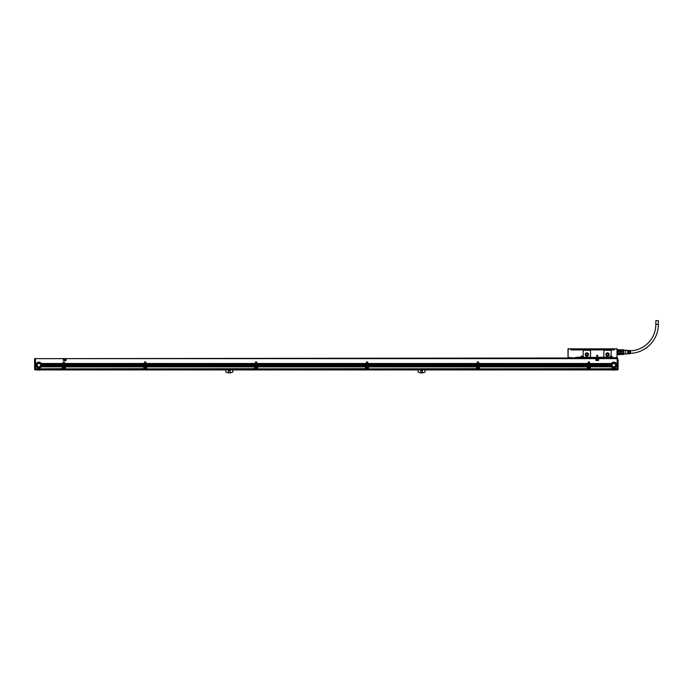 <?xml version="1.0" encoding="UTF-8"?>
<svg xmlns="http://www.w3.org/2000/svg" width="693" height="693" viewBox="0 0 693 693"><rect width="100%" height="100%" fill="white"/><g stroke="black" fill="none" stroke-linecap="round" stroke-linejoin="round"><path stroke-width="1.04" d="M617.532 351.498L621.231 351.498L621.231 350.45L617.532 350.45L617.532 351.498L621.231 351.498L621.231 352.702L617.532 352.702L617.714 353.802L617.532 352.702M621.231 350.45L621.231 349.852L617.532 349.852L623.735 349.826L623.735 350.537L621.231 350.537M623.735 354.374L623.735 353.664L623.735 354.435L617.714 354.617L621.231 354.348L621.231 353.751L617.714 353.802M621.231 351.394L623.735 351.394L623.735 353.664L621.231 353.664L621.231 352.702L617.714 352.85M617.714 350.398L617.714 351.351M621.041 353.802L621.041 352.85M621.041 351.351L621.041 350.398M623.735 352.815L621.231 352.815M623.821 353.95L623.821 349.922L623.821 353.95L625.666 353.95M623.735 351.394L623.735 350.537M625.666 354.062L625.666 350.138L625.666 354.062M626.039 353.95L627.737 353.846L627.737 352.468L628.109 353.82L628.551 352.468L628.923 353.768L629.365 352.468L629.729 353.716L630.474 353.673L630.474 350.528L629.729 350.485L629.365 351.732L628.923 350.433L628.551 351.732L628.109 350.381L627.737 351.732L627.737 350.355L626.039 350.251M630.474 353.335A28.985 28.985 0 0 0 658.35 324.367L655.838 324.367A26.473 26.473 0 0 1 630.474 350.823M614.206 349.48L614.206 348.882L614.388 349.922L570.763 349.922L570.763 348.882L570.945 349.922M658.35 324.367L658.35 320.677L655.838 320.677L655.838 324.367M596.586 355.414L597.262 356.869L597.808 355.414L596.586 355.414M608.402 349.861L609.667 349.861M575.493 349.861L608.463 349.922M623.821 349.922L617.16 349.731M617.16 353.828L617.16 354.374M616.978 348.7L614.206 348.882L617.16 348.882L616.978 357.614L617.047 348.77M568.095 348.77L568.043 357.553L575.935 357.978L575.571 357.423L581.115 357.614L581.262 357.06L581.297 357.501M570.945 348.882L568.173 348.7L570.763 348.882L568.173 348.882L568.095 357.597M568.173 357.423L569.282 357.423L569.282 357.978L575.571 357.978L575.571 357.423L581.037 357.06A0.996 0.996 0 0 1 582.986 356.748A0.996 0.996 0 0 1 583.038 357.06L582.848 357.501L583.038 357.06M581.037 357.06L581.228 357.06A0.814 0.814 0 0 1 582.813 356.808A0.814 0.814 0 0 1 582.848 357.06L582.96 357.614L610.472 357.614L582.813 357.614L610.472 357.614L610.507 357.06L610.472 357.501M612.196 356.748A0.996 0.996 0 0 0 610.975 356.098A0.996 0.996 0 0 1 612.248 357.06L612.023 357.614L612.058 357.06L610.429 357.06A0.814 0.814 0 0 1 612.023 356.808A0.814 0.814 0 0 1 612.058 357.06L610.533 356.67L610.507 357.614M609.892 357.241L610.256 356.921A0.996 0.996 0 0 1 610.975 356.098L611.243 351.403A1.109 1.109 0 0 0 610.135 350.286L604.963 350.286A1.109 1.109 0 0 0 603.854 351.403L603.854 356.133A1.109 1.109 0 0 0 604.963 357.241L609.892 357.241M612.058 357.501L615.869 357.978L615.869 357.423L615.869 357.978M612.248 357.423L612.725 357.796L612.17 357.614M616.978 357.423L612.725 357.978M616.051 357.796L617.16 357.311M589.431 357.241L584.26 357.241A1.109 1.109 0 0 1 583.151 356.133L583.151 351.403A1.109 1.109 0 0 1 584.26 350.286L589.431 350.286A1.109 1.109 0 0 1 590.54 351.403L590.54 356.133A1.109 1.109 0 0 1 589.431 357.241M623.821 354.279L617.16 354.764M581.297 357.614L581.297 357.06A0.736 0.736 0 0 1 582.033 356.315A0.736 0.736 0 0 1 582.778 357.06L582.778 357.614L610.247 357.06A0.996 0.996 0 0 1 610.256 356.921M567.991 349.142L567.991 355.171M613.816 349.774L613.816 348.848L613.816 349.774L609.589 349.922M613.816 348.848L570.963 348.848L570.963 349.774L575.562 349.922M617.35 358.645L35.577 358.645L575.935 357.978M612.023 357.501L611.988 357.978L575.571 357.978M605.881 354.504A1.663 1.663 0 0 0 607.553 356.167A1.663 1.663 0 0 0 609.216 354.504A1.663 1.663 0 0 0 607.553 352.841A1.663 1.663 0 0 0 605.881 354.504C606.99 352.356 608.107 352.356 609.216 354.504M611.365 363.487L589.674 363.539L611.365 363.487A2.954 2.954 0 0 1 616.302 363.487L617.16 363.487L617.16 358.35L611.988 358.35L612.352 357.796L575.753 357.796M585.178 354.504A1.663 1.663 0 0 0 586.841 356.167A1.663 1.663 0 0 0 588.504 354.504A1.663 1.663 0 0 0 586.841 352.841A1.663 1.663 0 0 0 585.178 354.504C586.287 352.356 587.395 352.356 588.504 354.504M612.248 357.06L612.023 357.06A0.736 0.736 0 0 0 611.243 356.315A0.736 0.736 0 0 0 610.507 357.06L610.247 357.06M581.774 356.574A0.546 0.546 0 0 0 581.557 357.319A0.546 0.546 0 0 0 582.302 357.536A0.546 0.546 0 0 0 582.518 356.791A0.546 0.546 0 0 0 581.774 356.574L582.302 357.536M610.983 356.574A0.546 0.546 0 0 0 610.767 357.319A0.546 0.546 0 0 0 611.512 357.536A0.546 0.546 0 0 0 611.728 356.791A0.546 0.546 0 0 0 610.983 356.574L611.512 357.536A0.546 0.546 0 0 0 611.728 356.791A0.546 0.546 0 0 0 610.983 356.574M606.072 354.504A1.481 1.481 0 0 0 607.553 355.985A1.481 1.481 0 0 0 609.026 354.504A1.481 1.481 0 0 0 607.553 353.023A1.481 1.481 0 0 0 606.072 354.504M585.368 354.504A1.481 1.481 0 0 0 586.841 355.985A1.481 1.481 0 0 0 588.322 354.504A1.481 1.481 0 0 0 586.841 353.023A1.481 1.481 0 0 0 585.368 354.504L586.832 355.985L588.322 354.504M568.468 357.718L568.026 357.64M606.609 354.504A0.944 0.944 0 0 0 607.553 355.448A0.944 0.944 0 0 0 608.489 354.504A0.944 0.944 0 0 0 607.553 353.56A0.944 0.944 0 0 0 606.609 354.504M585.897 354.504A0.944 0.944 0 0 0 586.841 355.448A0.944 0.944 0 0 0 587.785 354.504A0.944 0.944 0 0 0 586.841 353.56A0.944 0.944 0 0 0 585.897 354.504M581.964 357.467L582.111 356.652L581.964 357.467M611.174 357.467L611.321 356.652L611.174 357.467M35.386 358.645L35.577 363.487L36.434 363.487A2.954 2.954 0 0 1 41.372 363.487L63.063 363.487L63.245 361.859L63.435 363.487L64.284 363.487L64.466 361.859L64.657 363.487L144.404 363.487L144.586 361.859L144.776 363.487L145.625 363.487L145.807 361.859L145.998 363.487L255.327 363.487L255.509 361.859L255.691 363.487L256.549 363.487L256.731 361.859L256.912 363.487L366.242 363.487L366.432 361.859L366.614 363.487L367.463 363.487L367.645 361.859L367.836 363.487L477.165 363.487L477.347 361.859L477.529 363.487L478.387 363.487L478.568 361.859L478.75 363.487L588.08 363.487L588.27 361.859L588.452 363.487L589.301 363.487L589.492 361.859L589.674 363.487M611.988 358.35L576.307 358.35M35.577 368.858L62.379 368.676L35.577 368.858M63.063 363.487L63.063 366.025L41.736 365.973A2.954 2.954 0 0 1 41.719 366.025L41.701 366.077A2.954 2.954 0 0 1 41.597 366.337L62.604 366.337A0.554 0.554 0 0 1 62.933 366.225A0.554 0.554 0 0 0 62.604 366.337L62.543 366.38A0.554 0.554 0 0 0 62.379 366.779L41.268 366.892A2.954 2.954 0 0 1 36.538 366.892L35.577 366.788L35.577 368.676M35.577 366.788L36.434 366.744A2.954 2.954 0 0 1 36.279 366.484L36.209 366.337A2.954 2.954 0 0 1 36.105 366.077L36.062 365.93A2.954 2.954 0 0 1 35.993 365.67L35.975 365.523A2.954 2.954 0 0 1 35.949 365.263L35.941 365.116A2.954 2.954 0 0 1 35.958 364.813L35.941 365.116M35.577 366.432L36.253 366.432A2.954 2.954 0 0 1 36.227 366.38L35.577 366.744M35.577 366.38L36.209 366.337M36.071 365.973L35.577 366.337M35.577 365.973L36.062 365.93M35.975 364.709A2.954 2.954 0 0 1 36.027 364.405L36.045 364.353A2.954 2.954 0 0 1 36.062 364.301L35.577 364.709M35.577 364.353L36.062 364.301A2.954 2.954 0 0 1 36.209 363.894L35.577 364.301M35.577 364.042L36.209 363.894A2.954 2.954 0 0 1 36.339 363.634L36.365 363.591A2.954 2.954 0 0 1 36.4 363.539L35.577 363.894M36.434 363.487L35.577 363.591M35.577 364.405L36.027 364.405L35.577 364.449M63.063 363.591L41.433 363.591A2.954 2.954 0 0 0 41.372 363.487L41.467 363.634A2.954 2.954 0 0 1 41.597 363.894L41.658 364.042A2.954 2.954 0 0 1 41.745 364.301L41.788 364.449A2.954 2.954 0 0 1 41.831 364.709L41.849 364.856A2.954 2.954 0 0 1 41.857 365.116L63.063 365.116M63.063 363.894L41.597 363.894A2.954 2.954 0 0 1 41.658 364.042L63.063 364.042M63.063 364.301L41.745 364.301A2.954 2.954 0 0 1 41.762 364.353L63.063 364.353M63.063 364.405L41.771 364.405A2.954 2.954 0 0 1 41.788 364.449L63.063 364.449M41.84 364.761A2.954 2.954 0 0 1 41.84 364.769L63.063 364.761M63.063 364.813L41.84 364.813A2.954 2.954 0 0 1 41.849 364.856L63.063 364.856M64.284 366.077L63.435 365.973L64.284 366.077L62.751 366.744L63.531 366.744A0.78 0.78 0 0 1 64.189 366.744L64.969 366.779L64.284 366.38M63.435 365.973L64.284 365.973M64.284 365.67L63.435 365.67M63.435 365.566L64.284 365.566M64.284 365.263L63.435 365.263M63.435 365.168L64.284 365.168M64.284 364.856L63.435 364.856M63.435 364.761L64.284 364.761M64.284 364.449L63.435 364.449M63.435 364.353L64.284 364.353M64.284 364.042L63.435 364.042M63.435 363.946L64.284 363.946M64.284 363.634L63.435 363.634M64.657 365.973L144.404 365.67L64.657 365.973L144.274 366.225A0.554 0.554 0 0 0 143.945 366.337A0.554 0.554 0 0 1 144.274 366.225M144.404 365.67L64.657 365.67M64.657 365.566L144.404 365.566M144.404 365.263L64.657 365.263M64.657 365.168L144.404 365.168M144.404 364.856L64.657 364.856M64.657 364.761L144.404 364.761M144.404 364.449L64.657 364.449M64.657 364.353L144.404 364.353M144.404 364.042L64.657 364.042M64.657 363.946L144.404 363.946M144.404 363.634L64.657 363.634M64.787 366.225A0.554 0.554 0 0 1 65.116 366.337A0.554 0.554 0 0 0 64.787 366.225L64.657 366.077M145.625 366.077L144.776 365.973L145.625 366.077L144.092 366.744L144.872 366.744A0.78 0.78 0 0 1 145.53 366.744L146.31 366.779L145.625 366.38M144.776 365.973L145.625 365.973M145.625 365.67L144.776 365.67M144.776 365.566L145.625 365.566M145.625 365.263L144.776 365.263M144.776 365.168L145.625 365.168M145.625 364.856L144.776 364.856M144.776 364.761L145.625 364.761M145.625 364.449L144.776 364.449M144.776 364.353L145.625 364.353M145.625 364.042L144.776 364.042M144.776 363.946L145.625 363.946M145.625 363.634L144.776 363.634M145.998 365.973L255.327 365.67L145.998 365.973L255.197 366.225A0.554 0.554 0 0 0 254.859 366.337L254.807 366.38A0.554 0.554 0 0 0 254.729 366.484L146.595 366.484A0.554 0.554 0 0 0 146.561 366.432L146.509 366.38A0.554 0.554 0 0 1 146.535 366.415M255.327 365.67L145.998 365.67M145.998 365.566L255.327 365.566M255.327 365.263L145.998 365.263M145.998 365.168L255.327 365.168M255.327 364.856L145.998 364.856M145.998 364.761L255.327 364.761M255.327 364.449L145.998 364.449M145.998 364.353L255.327 364.353M255.327 364.042L145.998 364.042M145.998 363.946L255.327 363.946M255.327 363.634L145.998 363.634M146.128 366.225A0.554 0.554 0 0 1 146.457 366.337A0.554 0.554 0 0 0 146.128 366.225L145.998 366.077M256.549 366.077L255.691 365.973L256.549 366.077L255.015 366.744L255.786 366.744A0.78 0.78 0 0 1 256.453 366.744L257.224 366.779L256.549 366.38M255.691 365.973L256.549 365.973M256.549 365.67L255.691 365.67M255.691 365.566L256.549 365.566M256.549 365.263L255.691 365.263M255.691 365.168L256.549 365.168M256.549 364.856L255.691 364.856M255.691 364.761L256.549 364.761M256.549 364.449L255.691 364.449M255.691 364.353L256.549 364.353M256.549 364.042L255.691 364.042M255.691 363.946L256.549 363.946M256.549 363.634L255.691 363.634M256.912 365.973L366.242 365.67L256.912 365.973L366.112 366.225A0.554 0.554 0 0 0 365.783 366.337L365.722 366.38A0.554 0.554 0 0 0 365.644 366.484L257.51 366.484A0.554 0.554 0 0 0 257.432 366.38L257.475 366.432M366.242 365.67L256.912 365.67M256.912 365.566L366.242 365.566M366.242 365.263L256.912 365.263M256.912 365.168L366.242 365.168M366.242 364.856L256.912 364.856M256.912 364.761L366.242 364.761M366.242 364.449L256.912 364.449M256.912 364.353L366.242 364.353M366.242 364.042L256.912 364.042M256.912 363.946L366.242 363.946M366.242 363.634L256.912 363.634M365.783 366.337L257.38 366.337A0.554 0.554 0 0 0 257.042 366.225L256.912 366.077M367.463 366.077L366.614 365.973L367.463 366.077L365.93 366.744L366.71 366.744A0.78 0.78 0 0 1 367.368 366.744L368.148 366.779L367.463 366.38M366.614 365.973L367.463 365.973M367.463 365.67L366.614 365.67M366.614 365.566L367.463 365.566M367.463 365.263L366.614 365.263M366.614 365.168L367.463 365.168M367.463 364.856L366.614 364.856M366.614 364.761L367.463 364.761M367.463 364.449L366.614 364.449M366.614 364.353L367.463 364.353M367.463 364.042L366.614 364.042M366.614 363.946L367.463 363.946M367.463 363.634L366.614 363.634M367.836 365.973L477.165 365.67L367.836 365.973L477.035 366.225A0.554 0.554 0 0 0 476.697 366.337L476.645 366.38A0.554 0.554 0 0 0 476.567 366.484L368.433 366.484A0.554 0.554 0 0 0 368.355 366.38L368.399 366.432M477.165 365.67L367.836 365.67M367.836 365.566L477.165 365.566M477.165 365.263L367.836 365.263M367.836 365.168L477.165 365.168M477.165 364.856L367.836 364.856M367.836 364.761L477.165 364.761M477.165 364.449L367.836 364.449M367.836 364.353L477.165 364.353M477.165 364.042L367.836 364.042M367.836 363.946L477.165 363.946M477.165 363.634L367.836 363.634M476.697 366.337L368.295 366.337A0.554 0.554 0 0 0 367.966 366.225L367.836 366.077M478.387 366.077L477.529 365.973L478.387 366.077L476.853 366.744L477.624 366.744A0.78 0.78 0 0 1 478.291 366.744L479.071 366.779L478.387 366.38M477.529 365.973L478.387 365.973M478.387 365.67L477.529 365.67M477.529 365.566L478.387 365.566M478.387 365.263L477.529 365.263M477.529 365.168L478.387 365.168M478.387 364.856L477.529 364.856M477.529 364.761L478.387 364.761M478.387 364.449L477.529 364.449M477.529 364.353L478.387 364.353M478.387 364.042L477.529 364.042M477.529 363.946L478.387 363.946M478.387 363.634L477.529 363.634M478.75 365.973L588.08 365.67L478.75 365.973L587.95 366.225A0.554 0.554 0 0 0 587.621 366.337L587.569 366.38A0.554 0.554 0 0 0 587.482 366.484L479.348 366.484A0.554 0.554 0 0 0 479.27 366.38L479.313 366.432M588.08 365.67L478.75 365.67M478.75 365.566L588.08 365.566M588.08 365.263L478.75 365.263M478.75 365.168L588.08 365.168M588.08 364.856L478.75 364.856M478.75 364.761L588.08 364.761M588.08 364.449L478.75 364.449M478.75 364.353L588.08 364.353M588.08 364.042L478.75 364.042M478.75 363.946L588.08 363.946M588.08 363.634L478.75 363.634M587.621 366.337L479.218 366.337A0.554 0.554 0 0 0 478.88 366.225L478.75 366.077M589.301 366.077L588.452 365.973L589.301 366.077L587.768 366.744L588.548 366.744A0.78 0.78 0 0 1 589.206 366.744L589.986 366.779L589.301 366.38M588.452 365.973L589.301 365.973M589.301 365.67L588.452 365.67M588.452 365.566L589.301 365.566M589.301 365.263L588.452 365.263M588.452 365.168L589.301 365.168M589.301 364.856L588.452 364.856M588.452 364.761L589.301 364.761M589.301 364.449L588.452 364.449M588.452 364.353L589.301 364.353M589.301 364.042L588.452 364.042M588.452 363.946L589.301 363.946M589.301 363.634L588.452 363.634M617.16 363.487L616.398 363.634A2.954 2.954 0 0 0 616.302 363.487L616.398 363.634A2.954 2.954 0 0 1 616.527 363.894L616.588 364.042A2.954 2.954 0 0 1 616.675 364.301L616.718 364.449A2.954 2.954 0 0 1 616.761 364.709L616.787 365.22A2.954 2.954 0 0 1 611.469 366.892L611.365 366.744A2.954 2.954 0 0 1 611.209 366.484L590.133 366.337A0.554 0.554 0 0 0 589.804 366.225L611.035 366.077L589.674 365.973L610.905 365.523A2.954 2.954 0 0 1 610.88 365.263L610.88 365.116A2.954 2.954 0 0 1 610.897 364.787L589.674 364.856L610.88 365.116M589.674 365.627L610.923 365.627A2.954 2.954 0 0 1 610.914 365.566L589.674 365.67M589.674 365.566L610.88 365.263M610.88 365.176A2.954 2.954 0 0 1 610.88 365.168L589.674 365.263M610.897 364.769A2.954 2.954 0 0 1 610.905 364.709L589.674 364.856M589.674 364.761L610.949 364.449A2.954 2.954 0 0 1 610.966 364.379L610.949 364.449A2.954 2.954 0 0 0 610.905 364.709L589.674 364.709M589.674 364.405L610.975 364.353A2.954 2.954 0 0 1 610.992 364.301L589.674 364.449M589.674 364.353L611.079 364.042A2.954 2.954 0 0 1 611.139 363.894L611.079 364.042A2.954 2.954 0 0 0 610.992 364.301L589.674 364.301M611.122 363.946L589.674 364.042M589.674 363.946L611.269 363.634A2.954 2.954 0 0 1 611.33 363.539L611.269 363.634A2.954 2.954 0 0 0 611.139 363.894L589.674 363.894M617.16 364.449L616.701 364.405A2.954 2.954 0 0 1 616.718 364.449L617.16 364.449L616.761 364.709A2.954 2.954 0 0 1 616.796 365.116L617.16 365.116M617.16 363.894L616.527 363.894A2.954 2.954 0 0 1 616.588 364.042L617.16 363.634M617.16 364.301L616.675 364.301A2.954 2.954 0 0 1 616.692 364.362L617.16 364.042M617.16 365.67L616.666 365.973L617.16 365.93M617.16 366.025L616.631 366.077L617.16 365.973M617.16 366.077L616.51 366.38L617.16 366.337M617.16 366.432L616.458 366.484L617.16 366.38M617.16 366.484L616.276 366.788L617.16 366.744M617.16 366.84L616.198 366.892L617.16 366.788M617.16 366.892L617.16 368.884L590.358 368.858L617.16 368.676M63.306 360.386L66.078 360.568L66.259 358.905L63.487 358.723L63.306 360.386M595.72 360.386L598.492 360.568L598.674 358.905L595.902 358.723L595.72 360.386M611.399 366.788L590.358 366.788A0.554 0.554 0 0 0 590.358 366.744L611.469 366.892A2.954 2.954 0 0 1 611.365 366.744L590.358 366.744A0.554 0.554 0 0 0 590.193 366.38L611.209 366.484A2.954 2.954 0 0 1 611.191 366.432L590.237 366.432M589.301 366.432L588.435 366.484L589.301 366.406M587.395 366.84L479.435 366.84L587.395 366.744A0.554 0.554 0 0 1 587.482 366.484L479.348 366.484A0.554 0.554 0 0 1 479.435 366.744L479.435 366.779A0.554 0.554 0 0 0 479.435 366.744L587.395 366.744A0.554 0.554 0 0 0 587.395 366.779L587.395 368.884L479.435 368.858L587.395 368.676M478.387 366.432L477.52 366.484L478.387 366.406M476.481 366.84L368.52 366.84L476.481 366.744A0.554 0.554 0 0 1 476.567 366.484L368.433 366.484A0.554 0.554 0 0 1 368.52 366.744L368.52 366.779A0.554 0.554 0 0 0 368.52 366.744L476.481 366.744A0.554 0.554 0 0 0 476.481 366.779L476.481 368.884L368.52 368.858L476.481 368.676M367.463 366.432L366.597 366.484L367.463 366.406M365.558 366.84L257.597 366.84L365.558 366.744A0.554 0.554 0 0 1 365.644 366.484L257.51 366.484A0.554 0.554 0 0 1 257.597 366.744L257.597 366.779A0.554 0.554 0 0 0 257.597 366.744L365.558 366.744A0.554 0.554 0 0 0 365.558 366.779L365.558 368.884L257.597 368.858L365.558 368.676M256.549 366.432L255.682 366.484L256.549 366.406M146.673 366.744L146.682 366.779A0.554 0.554 0 0 0 146.595 366.484A0.554 0.554 0 0 1 146.673 366.744L254.643 366.744A0.554 0.554 0 0 0 254.643 366.779L254.643 368.884L146.682 368.858L254.643 368.676M145.625 366.432L144.759 366.484L145.625 366.406M65.194 366.415A0.554 0.554 0 0 0 65.168 366.38L143.884 366.38A0.554 0.554 0 0 0 143.72 366.779L143.72 368.884L65.341 368.858L143.72 368.676M65.333 366.744L143.72 366.744L65.341 366.788A0.554 0.554 0 0 0 65.22 366.432L65.255 366.484A0.554 0.554 0 0 1 65.333 366.744L65.341 368.676M64.284 366.432L63.418 366.484L64.284 366.406M35.577 366.892L36.538 366.892M62.379 366.892L62.379 368.676M35.577 366.84L36.504 366.84A2.954 2.954 0 0 1 36.46 366.788L36.434 366.744A2.954 2.954 0 0 1 36.279 366.484L35.577 366.484M35.577 366.077L36.105 366.077M35.577 365.67L35.993 365.67A2.954 2.954 0 0 0 36.088 366.025L35.577 366.025M35.577 363.634L36.339 363.634M41.467 363.634L63.063 363.634M41.831 364.709L63.063 364.709M63.063 365.168L41.857 365.116A2.954 2.954 0 0 1 41.857 365.168L41.857 365.22A2.954 2.954 0 0 1 41.857 365.22L41.857 365.263A2.954 2.954 0 0 1 41.831 365.523L63.063 365.523M63.063 365.973L41.745 365.93A2.954 2.954 0 0 0 41.805 365.67L41.831 365.523M41.571 366.38L41.597 366.337A2.954 2.954 0 0 1 41.528 366.484L62.465 366.484A0.554 0.554 0 0 0 62.379 366.744L41.372 366.744A2.954 2.954 0 0 1 41.303 366.84L41.337 366.788M62.465 366.484L41.528 366.484A2.954 2.954 0 0 1 41.372 366.744L62.379 366.744M41.268 366.892L62.379 366.84M41.814 365.609A2.954 2.954 0 0 1 41.814 365.627L63.063 365.627M36.131 365.116A2.772 2.772 0 0 0 38.903 367.888A2.772 2.772 0 0 0 41.675 365.116A2.772 2.772 0 0 0 38.903 362.344A2.772 2.772 0 0 0 36.131 365.116M41.701 366.077L63.063 366.077M41.745 365.93L63.063 365.93M41.805 365.67L63.063 365.67M41.857 365.263L63.063 365.263M63.435 366.337L64.284 366.337M63.435 363.894L64.284 363.894M63.435 364.301L64.284 364.301M63.435 364.709L64.284 364.709M63.435 365.116L64.284 365.116M63.435 365.523L64.284 365.523M63.435 365.93L64.284 365.93M64.657 365.93L144.404 365.93M64.657 363.894L144.404 363.894M64.657 364.301L144.404 364.301M64.657 364.709L144.404 364.709M64.657 365.116L144.404 365.116M64.657 365.523L144.404 365.523M144.776 366.337L145.625 366.337M144.776 363.894L145.625 363.894M144.776 364.301L145.625 364.301M144.776 364.709L145.625 364.709M144.776 365.116L145.625 365.116M144.776 365.523L145.625 365.523M144.776 365.93L145.625 365.93M145.998 365.93L255.327 365.93M254.755 366.432L146.457 366.337L254.859 366.337M145.998 363.894L255.327 363.894M145.998 364.301L255.327 364.301M145.998 364.709L255.327 364.709M145.998 365.116L255.327 365.116M145.998 365.523L255.327 365.523M255.691 366.337L256.549 366.337M255.691 363.894L256.549 363.894M255.691 364.301L256.549 364.301M255.691 364.709L256.549 364.709M255.691 365.116L256.549 365.116M255.691 365.523L256.549 365.523M255.691 365.93L256.549 365.93M256.912 365.93L366.242 365.93M256.912 363.894L366.242 363.894M256.912 364.301L366.242 364.301M256.912 364.709L366.242 364.709M256.912 365.116L366.242 365.116M256.912 365.523L366.242 365.523M366.614 366.337L367.463 366.337M366.614 363.894L367.463 363.894M366.614 364.301L367.463 364.301M366.614 364.709L367.463 364.709M366.614 365.116L367.463 365.116M366.614 365.523L367.463 365.523M366.614 365.93L367.463 365.93M367.836 365.93L477.165 365.93M367.836 363.894L477.165 363.894M367.836 364.301L477.165 364.301M367.836 364.709L477.165 364.709M367.836 365.116L477.165 365.116M367.836 365.523L477.165 365.523M477.529 366.337L478.387 366.337M477.529 363.894L478.387 363.894M477.529 364.301L478.387 364.301M477.529 364.709L478.387 364.709M477.529 365.116L478.387 365.116M477.529 365.523L478.387 365.523M477.529 365.93L478.387 365.93M478.75 365.93L588.08 365.93M478.75 363.894L588.08 363.894M478.75 364.301L588.08 364.301M478.75 364.709L588.08 364.709M478.75 365.116L588.08 365.116M478.75 365.523L588.08 365.523M588.452 366.337L589.301 366.337M588.452 363.894L589.301 363.894M588.452 364.301L589.301 364.301M588.452 364.709L589.301 364.709M588.452 365.116L589.301 365.116M588.452 365.523L589.301 365.523M588.452 365.93L589.301 365.93M589.674 365.93L610.992 365.93A2.954 2.954 0 0 1 610.931 365.67M589.674 366.025L611.018 366.025A2.954 2.954 0 0 1 611.001 365.973L610.992 365.93M590.133 366.337L611.165 366.38A2.954 2.954 0 0 1 611.035 366.077M589.674 365.523L610.905 365.523M610.88 365.22A2.954 2.954 0 0 1 610.88 365.202L589.674 365.22M611.061 365.116A2.772 2.772 0 0 0 613.833 367.888A2.772 2.772 0 0 0 616.605 365.116A2.772 2.772 0 0 0 613.833 362.344A2.772 2.772 0 0 0 611.061 365.116M590.358 366.892L590.358 368.676M34.65 361.417L34.65 368.511L34.65 358.757L35.386 358.385L35.386 369.923L617.35 369.923L617.714 358.385L617.35 368.589M63.531 366.744L62.751 366.84L62.751 368.676L64.969 368.676L64.969 366.84L64.345 366.84L64.969 366.892M62.751 366.84L63.444 366.788L63.176 367.81L64.232 368.13A0.78 0.78 0 0 1 63.314 366.892L62.751 366.892M64.969 368.676L62.751 368.676M64.276 366.788L64.345 366.84A0.78 0.78 0 0 0 64.189 366.744L64.969 366.84M143.841 366.432L65.168 366.38L143.806 366.484A0.554 0.554 0 0 0 143.72 366.744M144.872 366.744L144.092 366.84L144.092 368.676L146.31 368.676L146.31 366.84L145.686 366.84L146.31 366.892M144.092 366.84L144.785 366.788L144.516 367.81L145.573 368.13A0.78 0.78 0 0 1 144.655 366.892L144.092 366.892M146.31 368.676L144.092 368.676M145.617 366.788L145.686 366.84A0.78 0.78 0 0 0 145.53 366.744L146.31 366.84M254.643 366.84L146.682 366.84L146.682 368.676M146.682 366.84L254.643 366.744A0.554 0.554 0 0 1 254.729 366.484L146.595 366.484M255.786 366.744L255.007 366.84L255.007 368.676L257.224 368.676L257.224 366.84L256.609 366.84L257.224 366.892M255.007 366.84L255.7 366.788M257.224 368.676L255.007 368.676M256.54 366.788L256.609 366.84A0.78 0.78 0 0 0 256.453 366.744L257.224 366.84M257.38 366.337L365.679 366.432M257.597 366.84L257.597 368.676M366.71 366.744L365.93 366.84L365.93 368.676L368.148 368.676L368.148 366.84L367.533 366.84L368.148 366.892M365.93 366.84L366.623 366.788M368.148 368.676L365.93 368.676M367.455 366.788L367.533 366.84A0.78 0.78 0 0 0 367.368 366.744L368.148 366.84M368.295 366.337L476.602 366.432M368.52 366.84L368.52 368.676M477.624 366.744L476.845 366.84L476.845 368.676L479.071 368.676L479.071 366.84L478.499 366.892A0.78 0.78 0 0 1 478.335 368.13A0.78 0.78 0 0 1 477.416 366.892L476.845 366.892M476.845 366.84L477.538 366.788M479.071 368.676L476.845 368.676M478.378 366.788L478.447 366.84A0.78 0.78 0 0 0 478.291 366.744L479.071 366.84M479.218 366.337L587.517 366.432M479.435 366.84L479.435 368.676M588.548 366.744L587.768 366.84L587.768 368.676L589.986 368.676L589.986 366.84L589.371 366.84L589.986 366.892M587.768 366.84L588.461 366.788A0.78 0.78 0 0 0 588.392 366.84L588.331 366.892A0.78 0.78 0 0 0 589.249 368.13L589.561 367.073L588.522 366.753M589.986 368.676L587.768 368.676M589.206 366.744L589.986 366.84M64.718 358.957L64.232 360.247L65.263 360.343L64.718 358.957M597.123 358.957L596.647 360.247L597.678 360.343L597.123 358.957M64.406 366.892A0.78 0.78 0 0 1 64.232 368.13A0.736 0.736 0 0 0 64.51 367.091A0.736 0.736 0 0 0 63.505 366.796A0.736 0.736 0 0 0 63.21 367.801A0.736 0.736 0 0 0 64.215 368.096M65.255 366.484L143.806 366.484M65.341 366.892L143.72 366.892M145.747 366.892A0.78 0.78 0 0 1 145.573 368.13A0.736 0.736 0 0 0 145.851 367.091A0.736 0.736 0 0 0 144.846 366.796A0.736 0.736 0 0 0 144.551 367.801A0.736 0.736 0 0 0 145.556 368.096M146.682 366.892L254.643 366.892M256.661 366.892A0.78 0.78 0 0 1 256.488 368.13A0.78 0.78 0 0 1 255.578 366.892L255.007 366.892M257.597 366.892L365.558 366.892M365.93 366.892L366.493 366.892A0.78 0.78 0 0 0 367.411 368.13A0.78 0.78 0 0 0 367.585 366.892M368.52 366.892L476.481 366.892M478.499 366.892L479.071 366.892M479.435 366.892L587.395 366.892M589.422 366.892A0.78 0.78 0 0 1 589.249 368.13M587.768 366.892L588.331 366.892M37.439 365.913A1.663 1.663 0 0 1 38.106 363.652A1.663 1.663 0 0 1 40.359 364.319A1.663 1.663 0 0 1 39.7 366.58A1.663 1.663 0 0 1 37.439 365.913M612.378 365.913A1.663 1.663 0 0 1 613.036 363.652A1.663 1.663 0 0 1 615.297 364.319A1.663 1.663 0 0 1 614.63 366.58A1.663 1.663 0 0 1 612.378 365.913M35.386 368.589L34.65 368.511L35.386 358.576M34.65 358.757L34.65 360.715M618.087 359.788L618.087 369.482L617.35 369.845M618.087 369.482L617.714 369.845L617.35 369.04L618.087 368.511L618.087 368.979M617.35 368.719L618.087 368.511L618.087 363.045M34.65 368.771L35.386 369.04L35.022 369.845L34.65 369.482L34.65 368.771L35.386 369.845M37.595 369.923A4.73 4.73 0 0 0 40.211 369.923M232.822 369.923L232.822 372.011A7.502 7.502 0 0 1 225.805 372.011L225.805 369.923M230.241 371.405A0.927 0.927 0 0 1 229.314 372.323A0.927 0.927 0 0 1 228.387 371.405A0.927 0.927 0 0 1 229.314 370.478A0.927 0.927 0 0 1 230.241 371.405M425.086 369.923L425.086 372.011A7.502 7.502 0 0 1 418.061 372.011L418.061 369.923M422.496 371.405A0.927 0.927 0 0 1 421.578 372.323A0.927 0.927 0 0 1 420.651 371.405A0.927 0.927 0 0 1 421.578 370.478A0.927 0.927 0 0 1 422.496 371.405M612.525 369.923A4.73 4.73 0 0 0 615.141 369.923M256.471 368.096A0.736 0.736 0 0 0 256.765 367.091A0.736 0.736 0 0 0 255.76 366.796A0.736 0.736 0 0 0 255.474 367.801A0.736 0.736 0 0 0 256.471 368.096M367.394 368.096A0.736 0.736 0 0 0 367.688 367.091A0.736 0.736 0 0 0 366.684 366.796A0.736 0.736 0 0 0 366.389 367.801A0.736 0.736 0 0 0 367.394 368.096M478.309 368.096A0.736 0.736 0 0 0 478.603 367.091A0.736 0.736 0 0 0 477.607 366.796A0.736 0.736 0 0 0 477.312 367.801A0.736 0.736 0 0 0 478.309 368.096M589.232 368.096A0.736 0.736 0 0 0 589.526 367.091A0.736 0.736 0 0 0 588.522 366.796A0.736 0.736 0 0 0 588.227 367.801A0.736 0.736 0 0 0 589.232 368.096M63.782 367.706L63.929 367.004L64.302 367.515L63.782 367.706M145.123 367.706L145.27 367.004L145.643 367.515L145.123 367.706M256.046 367.706L255.674 367.368L256.193 367.004L256.566 367.515L256.046 367.706M366.961 367.706L367.117 367.004L367.481 367.515L366.961 367.706M477.884 367.706L477.512 367.368L478.031 367.004L478.404 367.515L477.884 367.706M588.807 367.706L588.435 367.368L588.955 367.004L589.319 367.515L588.807 367.706M571.335 348.848L571.335 349.774M582.778 357.501L582.848 357.06M582.813 357.06A0.78 0.78 0 0 0 581.349 356.687A0.78 0.78 0 0 0 581.262 357.06M610.559 356.687A0.78 0.78 0 0 1 612.023 357.06A0.78 0.78 0 0 0 610.559 356.687A0.78 0.78 0 0 0 610.472 357.06M581.808 356.644A0.468 0.468 0 0 0 581.626 357.285A0.468 0.468 0 0 0 582.267 357.467A0.468 0.468 0 0 0 582.449 356.826A0.468 0.468 0 0 0 581.808 356.644M611.018 356.644A0.468 0.468 0 0 0 610.836 357.285A0.468 0.468 0 0 0 611.469 357.467A0.468 0.468 0 0 0 611.659 356.826A0.468 0.468 0 0 0 611.018 356.644M63.063 363.539L41.407 363.539M617.16 363.539L616.337 363.539M36.166 363.998L35.577 363.998M36.183 363.946L35.577 363.946M63.063 363.946L41.615 363.946M63.063 363.998L41.641 363.998M63.063 365.566L41.823 365.566M63.063 365.22L41.857 365.22M64.284 363.591L63.435 363.591M64.284 363.998L63.435 363.998M64.284 364.405L63.435 364.405M64.284 364.813L63.435 364.813M64.284 365.22L63.435 365.22M64.284 365.627L63.435 365.627M64.284 366.025L63.435 366.025M144.404 366.025L64.657 366.025M144.404 363.591L64.657 363.591M144.404 363.998L64.657 363.998M144.404 364.405L64.657 364.405M144.404 364.813L64.657 364.813M144.404 365.22L64.657 365.22M144.404 365.627L64.657 365.627M145.625 363.591L144.776 363.591M145.625 363.998L144.776 363.998M145.625 364.405L144.776 364.405M145.625 364.813L144.776 364.813M145.625 365.22L144.776 365.22M145.625 365.627L144.776 365.627M145.625 366.025L144.776 366.025M255.327 366.025L145.998 366.025M255.327 363.591L145.998 363.591M255.327 363.998L145.998 363.998M255.327 364.405L145.998 364.405M255.327 364.813L145.998 364.813M255.327 365.22L145.998 365.22M255.327 365.627L145.998 365.627M256.549 363.591L255.691 363.591M256.549 363.998L255.691 363.998M256.549 364.405L255.691 364.405M256.549 364.813L255.691 364.813M256.549 365.22L255.691 365.22M256.549 365.627L255.691 365.627M256.549 366.025L255.691 366.025M366.242 366.025L256.912 366.025M366.242 363.591L256.912 363.591M366.242 363.998L256.912 363.998M366.242 364.405L256.912 364.405M366.242 364.813L256.912 364.813M366.242 365.22L256.912 365.22M366.242 365.627L256.912 365.627M367.463 363.591L366.614 363.591M367.463 363.998L366.614 363.998M367.463 364.405L366.614 364.405M367.463 364.813L366.614 364.813M367.463 365.22L366.614 365.22M367.463 365.627L366.614 365.627M367.463 366.025L366.614 366.025M477.165 366.025L367.836 366.025M477.165 363.591L367.836 363.591M477.165 363.998L367.836 363.998M477.165 364.405L367.836 364.405M477.165 364.813L367.836 364.813M477.165 365.22L367.836 365.22M477.165 365.627L367.836 365.627M478.387 363.591L477.529 363.591M478.387 363.998L477.529 363.998M478.387 364.405L477.529 364.405M478.387 364.813L477.529 364.813M478.387 365.22L477.529 365.22M478.387 365.627L477.529 365.627M478.387 366.025L477.529 366.025M588.08 366.025L478.75 366.025M588.08 363.591L478.75 363.591M588.08 363.998L478.75 363.998M588.08 364.405L478.75 364.405M588.08 364.813L478.75 364.813M588.08 365.22L478.75 365.22M588.08 365.627L478.75 365.627M589.301 363.591L588.452 363.591M589.301 363.998L588.452 363.998M589.301 364.405L588.452 364.405M589.301 364.813L588.452 364.813M589.301 365.22L588.452 365.22M589.301 365.627L588.452 365.627M589.301 366.025L588.452 366.025M611.304 363.591L589.674 363.591M611.096 363.998L589.674 363.998M610.888 364.813L589.674 364.813M617.16 363.591L616.372 363.591M617.16 363.946L616.553 363.946M617.16 363.998L616.571 363.998M62.5 366.432L41.545 366.432M611.434 366.84L590.358 366.84M34.65 368.979L35.386 368.719M143.72 366.84L65.341 366.84M625.666 350.251L623.821 350.251M62.379 368.884L35.577 368.884M617.16 368.884L590.358 368.884M64.969 368.884L62.751 368.884M143.72 368.884L65.341 368.884M146.31 368.884L144.092 368.884M254.643 368.884L146.682 368.884M257.224 368.884L255.007 368.884M365.558 368.884L257.597 368.884M368.148 368.884L365.93 368.884M476.481 368.884L368.52 368.884M479.071 368.884L476.845 368.884M587.395 368.884L479.435 368.884M589.986 368.884L587.768 368.884"/></g></svg>

